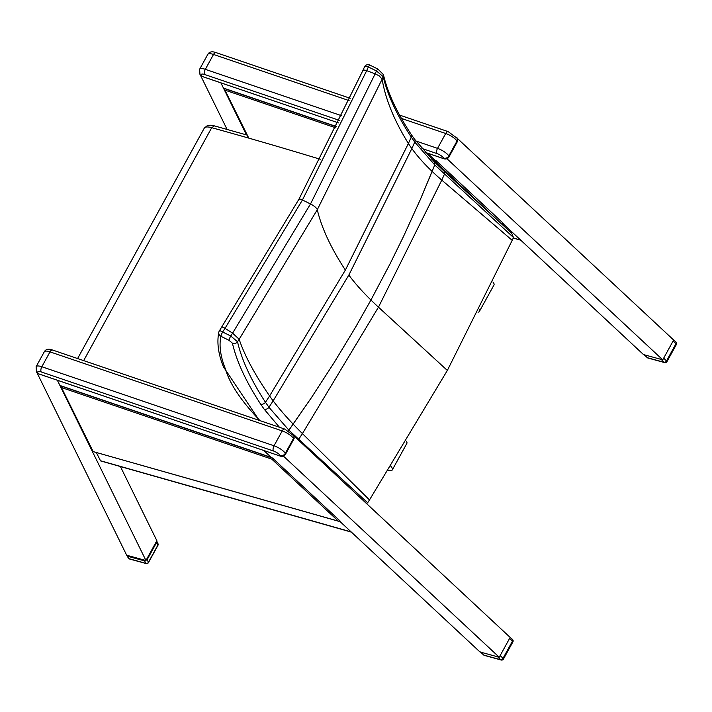 <?xml version="1.0" encoding="UTF-8"?>
<svg xmlns="http://www.w3.org/2000/svg" width="712" height="712" viewBox="0 0 712 712"><rect width="100%" height="100%" fill="white"/><g stroke="black" fill="none" stroke-linecap="round" stroke-linejoin="round"><path stroke-width="1.07" d="M366.511 503.544L367.623 502.734L288.921 430.19L288.44 430.769L311.206 397.981L334.097 362.711L355.653 327.039L370.934 300.028L390.132 263.698L403.633 236.224L420.436 199.298L434.747 164.926L513.459 237.452L511.643 233.153M369.492 499.931L302.431 433.59L378.464 307.175L447.35 370.445L369.492 499.931A3161.841 1953.523 -66 0 0 367.979 502.254A4.05 3.177 -71.6 0 1 367.623 502.734M513.459 237.452A4.05 2.83 -92.8 0 1 513.254 237.995A3161.841 1695.726 -83 0 0 512.204 240.336L447.35 370.445M434.284 161.82L434.747 164.926L434.284 161.82M260.013 420.65C241.208 401.016 229.656 383.732 225.357 368.807C220.444 356.409 218.958 345.569 220.907 336.295A3.969 0.534 -63.8 0 1 222.625 331.997A3.969 0.792 -146.8 0 0 219.403 330.822A3.969 0.792 -146.8 0 0 219.367 330.911A3.969 3.756 12.1 0 0 220.907 336.295L229.006 340.292L232.406 343.175C236.66 361.491 246.067 381.801 260.601 404.087L264.179 409.204A3.969 3.124 -36.5 0 0 268.949 407.291L288.921 430.19L311.206 397.981L334.097 362.711L355.653 327.039L370.934 300.028A196.975 61.526 -151.2 0 0 378.464 307.175L441.778 180.109A3273.829 1755.783 -83 0 1 444.439 174.182A3.969 2.323 132.5 0 0 444.279 171.396L434.32 161.864L414.517 139.178A3.969 3.124 143.5 0 1 414.749 142.089L434.747 164.926L432.131 171.405A197.375 76.113 -157.6 0 0 441.778 180.109L512.204 240.336M225.357 368.807L223.452 366.885M221.815 327.146A3.969 0.801 33.3 0 1 221.824 327.12A3.969 0.801 33.3 0 1 225.054 328.294L302.44 199.965L366.671 70.693A3.969 1.655 -156.1 0 0 362.764 70.764A3.969 1.655 -156.1 0 0 362.755 70.764A3.969 1.655 -156.1 0 0 362.72 70.871L298.8 199.502A3.969 1.237 -151.2 0 1 298.835 199.396A3.969 1.237 -151.2 0 1 302.44 199.965L310.503 203.97L232.602 333.136A3486.789 2154.29 114 0 0 230.733 335.984L222.625 331.997A3491.336 2157.102 -66 0 1 225.019 328.339A3.969 0.801 -146.7 0 0 221.797 327.164A3.969 0.801 -146.7 0 0 221.761 327.262M377.921 69.064A3.969 0.534 116.2 0 0 377.912 69.064A3.969 0.534 116.2 0 0 376.443 70.942A3486.789 1869.997 97 0 0 375.153 73.826L366.689 70.648A3491.336 1872.435 -83 0 1 368.335 66.946A3.969 0.534 -63.8 0 1 369.813 65.068A3.969 0.534 -63.8 0 1 369.822 65.077M362.835 70.613A3490.019 1871.723 97 0 1 364.393 67.124A3.969 1.664 24 0 1 364.428 67.017L364.428 67.017A3.969 1.664 24 0 1 368.335 66.946L376.443 70.942L383.234 76.7C387.444 94.829 396.78 114.97 411.26 137.096L414.749 142.089A3334.296 1788.215 -83 0 0 411.848 148.577A197.375 76.113 -157.6 0 0 432.131 171.405L420.436 199.298L403.633 236.224L390.132 263.698L370.934 300.028A196.966 61.517 -151.2 0 1 348.844 275.063L411.848 148.577A159.105 61.357 -157.6 0 1 408.403 143.477L345.365 270.07L269.599 395.961A3344.469 2066.358 114 0 0 265.469 402.28C251.025 380.11 241.706 359.934 237.523 341.751L230.733 335.984A3.969 0.534 -63.8 0 0 229.006 340.292M383.385 74.475A3.969 3.631 167 0 1 383.234 76.7A3476.927 1864.71 -83 0 0 382.113 79.219C385.503 99.297 394.27 120.711 408.403 143.477A3344.469 1793.67 97 0 1 411.26 137.096A3.969 3.248 146.8 0 0 411.073 134.239C396.709 112.193 387.488 92.32 383.421 74.609L377.912 69.064L369.813 65.068A3.969 3.969 0 0 0 364.428 67.017L362.782 70.719A3.969 1.655 24 0 1 362.782 70.711A3.969 1.655 24 0 1 366.689 70.648M225.019 328.339L232.602 333.136L239.152 339.268L317.285 209.728L382.113 79.219L379.354 75.953L375.153 73.826L310.503 203.97A7.939 2.483 -151.2 0 1 317.285 209.728C321.566 227.876 330.929 247.99 345.365 270.07M232.406 343.175A3.969 3.631 -13 0 0 237.523 341.751A3476.927 2148.202 -66 0 1 239.152 339.268C244.608 355.591 254.754 374.485 269.599 395.961A159.105 37.184 34.9 0 0 273.15 400.856L348.844 275.063M298.257 439.927A3.969 2.323 -47.5 0 0 298.595 439.464A3273.829 2022.721 -66 0 1 302.431 433.59A197.375 46.129 34.9 0 1 293.184 424.156A197.375 46.129 34.9 0 1 273.15 400.856A3334.296 2060.074 -66 0 0 268.949 407.291L265.469 402.28A3.969 3.248 -33.2 0 1 260.601 404.087M447.875 158.269L457.638 141.145L457.594 140.184M284.373 455.68L294.136 438.556L294.092 437.595M647.991 358.038A1.985 1.148 -74.7 0 1 647.608 357.771A1.985 1.184 133 0 1 647.163 357.575A1.985 1.985 0 0 0 647.991 358.038L664.688 362.613A1.985 1.985 0 0 0 666.957 361.651A1.985 0.623 -151.2 0 0 666.539 360.877A1.985 1.184 133 0 1 664.305 362.346A1.985 1.148 105.3 0 0 664.688 362.613M446.237 158.046L662.747 359.845L644.449 354.825L647.608 357.771L664.305 362.346L661.145 359.4L643.479 354.567L503.322 223.933M643.888 354.523L644.449 354.825M663.655 358.198L673.107 340.995L675.991 343.691A1.985 0.623 28.8 0 1 676.4 344.466A1.985 1.985 0 0 0 676.017 342.063A1.985 1.184 133 0 1 675.991 343.691L666.539 360.877L663.655 358.189M673.258 339.642L672.502 338.939M127.003 555.316L127.92 556.33L144.625 560.905L147.135 559.685L156.587 542.508L156.667 541.004M156.693 541.058L157.939 543.594A1.985 1.727 153.8 0 1 157.868 545.125L148.425 562.302A1.985 1.727 153.8 0 1 145.809 563.308A1.985 1.148 105.3 0 0 146.191 563.566A1.985 1.985 0 0 0 148.452 562.605A1.985 0.623 -151.2 0 0 148.425 562.302L147.135 559.685M127.92 556.33L129.103 558.733A1.985 1.727 153.8 0 1 128.231 557.959L128.231 557.959A1.985 1.985 0 0 0 129.486 558.991L129.486 558.991A1.985 1.148 -74.7 0 1 129.103 558.733L145.809 563.308L144.625 560.905M484.489 655.441A1.985 1.148 -74.7 0 1 484.107 655.182A1.985 1.184 133 0 1 483.662 654.987A1.985 1.985 0 0 0 484.489 655.441L501.186 660.015A1.985 1.985 0 0 0 503.455 659.063A1.985 0.623 -151.2 0 0 503.037 658.28A1.985 1.184 133 0 1 500.803 659.757A1.985 1.148 105.3 0 0 501.186 660.015M293.798 435.78L510.148 637.418L499.246 657.247L480.947 652.236L484.107 655.182L500.803 659.757L497.643 656.811L479.977 651.969L339.82 521.344M480.386 651.934L480.947 652.236M500.153 655.601L509.605 638.406L512.489 641.103A1.985 0.623 28.8 0 1 512.898 641.877A1.985 1.985 0 0 0 512.515 639.465A1.985 1.184 133 0 1 512.489 641.103L503.037 658.28L500.153 655.601M509.756 637.053L509 636.35M501.782 223.693L503.651 223.657L436.02 160.618L435.299 161.722L501.106 223.497M248.791 138.128L224.68 89.579L224.734 88.511M338.28 521.095L340.149 521.068L272.518 458.03L271.797 459.133L338.28 521.095L92.943 451.524L61.179 386.99L61.232 385.913M93.13 451.506L61.179 386.99M336.669 126.611L223.435 88.066L220.871 82.841L246.441 134.888M227.075 129.406L200.464 75.249M435.032 160.28L427.36 153.133L434.712 159.977L431.356 158.838M662.747 359.845L673.65 340.016L457.3 138.368M521.068 240.282L513.29 237.924M502.69 223.995L503.393 223.897M503.704 224.28L520.543 239.98M120.417 466.547L156.854 540.675L145.951 560.504L126.683 555.226L36.953 372.661M271.53 457.691L263.858 450.536L271.21 457.389L59.933 385.477L57.361 380.252L145.951 560.504M282.735 455.457L499.246 657.247M351.39 532.122L100.579 460.913L96.298 452.476M390.941 466.413A11.41 3.569 28.8 0 1 392.321 469.876A11.41 3.569 28.8 0 1 388.36 470.516M406.436 441.262A11.41 3.569 28.8 0 1 406.837 443.434L392.321 469.876M479.256 309.756A11.41 3.551 28.9 0 1 479.39 311.429A11.41 3.551 28.9 0 1 478.037 312.194M492.918 281.943A11.41 3.551 28.9 0 1 493.968 285.005L479.39 311.429M444.243 171.37A3.969 2.323 132.5 0 1 444.279 171.396L511.848 233.34M414.482 139.125A3.969 3.124 143.5 0 1 414.517 139.178L411.073 134.239A3.969 3.248 146.8 0 0 411.038 134.176M362.773 70.737A3.969 1.655 24 0 1 362.782 70.719L298.835 199.396L219.403 330.822A3.969 3.969 0 0 0 218.833 332.166C216.742 342.445 218.281 354.033 223.47 366.929M264.179 409.204L279.433 427.253M247.037 135.058L214.401 125.882L211.722 127.679A2393.335 747.52 28.8 0 1 320.24 159.257M214.401 125.882L210.636 125.214L207.361 125.606L204.291 128.115A15.878 4.957 28.8 0 1 211.722 127.679L83.66 360.619M457.478 138.511A3.969 3.284 147.7 0 1 457.513 138.564L448.177 131.631A3.969 1.851 -71.2 0 0 445.712 133.5A9.924 3.097 28.8 0 1 456.997 141.047A3.969 3.284 -32.3 0 0 457.024 137.799M202.11 76.424L201.959 76.371A3.969 3.284 147.7 0 1 200.419 75.187L202.021 76.424L338.494 122.882L201.959 76.371L201.505 75.659A5.954 1.86 28.8 0 1 204.709 74.52L339.668 120.462M444.288 158.856L425.384 152.421M447.83 158.197A3.969 3.284 147.7 0 1 444.128 158.812L443.683 158.091A5.954 1.86 28.8 0 0 436.91 153.561L421.913 148.461M200.419 75.187L199.965 74.466A3.969 3.284 -32.3 0 0 201.505 75.659M449.112 156.391L448.818 155.919A3.969 3.284 147.7 0 1 443.683 158.091M457.291 141.519L456.997 141.047L448.818 155.919A9.924 3.097 -151.2 0 0 437.533 148.372A3.969 1.851 108.8 0 0 436.91 153.561M341.911 115.825L205.332 69.331A3.969 1.851 108.8 0 0 204.709 74.52M401.435 118.432L445.712 133.5L437.533 148.372L415.888 141.003M349.129 100.623L213.511 54.459L205.332 69.331A9.924 3.097 -151.2 0 0 199.609 69.269L207.788 54.397A9.924 3.097 28.8 0 1 213.511 54.459A3.969 1.851 -71.2 0 1 215.976 52.59C212.007 51.148 209.275 51.745 207.788 54.397M293.976 435.922A3.969 3.284 147.7 0 1 294.012 435.975L284.675 429.042A3.969 1.851 -71.2 0 0 282.21 430.911A9.924 3.097 28.8 0 1 293.495 438.458A3.969 3.284 -32.3 0 0 293.522 435.21M38.608 373.836L38.457 373.782A3.969 3.284 147.7 0 1 36.917 372.599L38.519 373.836L280.626 456.214L38.457 373.782L38.003 373.061A5.954 1.86 28.8 0 1 41.207 371.931L273.408 450.972A5.954 1.86 28.8 0 1 280.181 455.502L280.626 456.214A3.969 3.284 147.7 0 0 284.328 455.6M280.786 456.267L283.483 456.143M36.917 372.599L36.463 371.878A3.969 3.284 -32.3 0 0 38.003 373.061M285.61 453.793L285.316 453.322A3.969 3.284 147.7 0 1 280.181 455.502M293.789 438.93L293.495 438.458L285.316 453.322A9.924 3.097 -151.2 0 0 274.031 445.783A3.969 1.851 108.8 0 0 273.408 450.972M36.463 371.878L36.107 366.68A9.924 3.097 -151.2 0 1 41.83 366.742L50.009 351.87A3.969 1.851 -71.2 0 1 52.474 350.001C48.505 348.56 45.773 349.156 44.286 351.808A9.924 3.097 28.8 0 1 50.009 351.87L282.21 430.911L274.031 445.783L41.83 366.742A3.969 1.851 108.8 0 0 41.207 371.931M156.587 542.508L157.868 545.125A1.985 0.623 28.8 0 1 157.904 545.428L148.452 562.605M225.241 90.219L336.028 127.929M433.617 161.152L435.299 161.722M436.02 160.618L431.632 159.123M336.589 126.772L224.645 88.671M61.739 387.631L271.797 459.133M272.518 458.03L61.143 386.073M100.339 460.7L351.149 531.9M223.408 366.769L259.257 420.392M204.291 128.115L77.608 358.554M448.854 157.13L457.629 141.163M425.42 152.475L444.199 158.865L446.985 158.74M199.965 74.466L199.609 69.269M215.976 52.59L350.224 98.292M399.583 115.086L448.177 131.631M285.352 454.541L294.127 438.574M52.474 350.001L284.675 429.042M36.107 366.68L44.286 351.808M644.12 354.736L647.163 357.575M672.965 339.215L676.017 342.063M666.957 361.651L676.4 344.466M127.119 555.68L128.231 557.959M129.486 558.991L146.191 563.566M157.904 545.428A1.985 1.985 0 0 0 157.939 543.594M480.618 652.148L483.662 654.987M509.463 636.626L512.515 639.465M503.455 659.063L512.898 641.877M501.23 223.613L502.352 223.924M224.68 89.579L248.506 138.048M92.943 451.524L338.85 521.335M520.784 240.202L513.227 238.057"/></g></svg>
